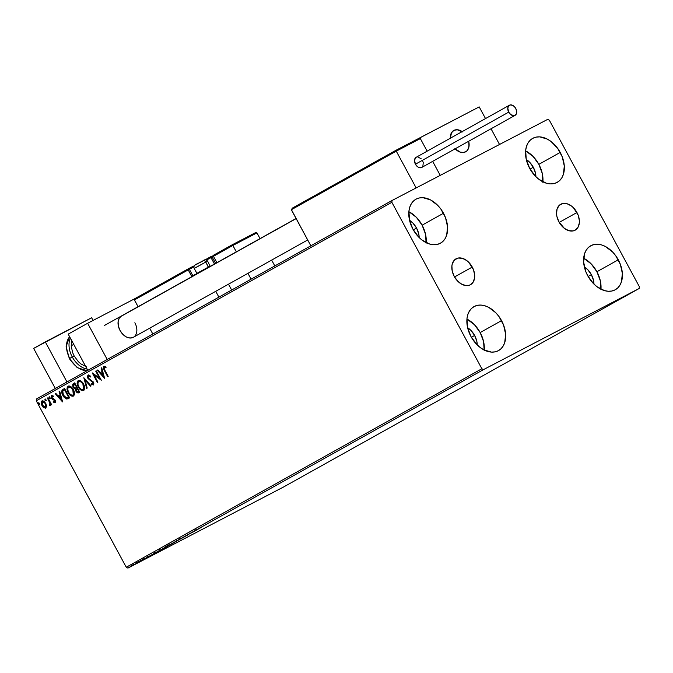 <?xml version="1.0" encoding="UTF-8"?>
<svg xmlns="http://www.w3.org/2000/svg" width="673" height="673" viewBox="0 0 673 673"><rect width="100%" height="100%" fill="white"/><g stroke="black" fill="none" stroke-linecap="round" stroke-linejoin="round"><path stroke-width="1.01" d="M472.269 267.072A14.831 10.154 -119.2 0 1 470.494 284.721A14.831 10.154 -119.2 0 1 454.258 276.46L452.239 271.11L451.903 265.86L452.391 263.522L454.586 259.887L458.103 258.053L462.401 258.306L466.826 260.611L468.879 262.436L473.472 269.705L474.667 275.114L474.616 277.671L473.228 282.021L470.318 284.814L468.425 285.478L466.33 285.613L461.88 284.309L457.64 281.095L454.258 276.46A14.831 10.154 -119.2 0 1 456.033 258.811A14.831 10.154 -119.2 0 1 472.269 267.072L454.544 276.965L472.269 267.072M576.954 212.517A14.831 10.154 -119.2 0 1 575.179 230.166A14.831 10.154 -119.2 0 1 558.943 221.905L556.933 216.555L556.546 213.863L557.076 208.967L559.271 205.332L562.788 203.498L567.087 203.751L571.52 206.056L573.564 207.881L578.157 215.15L579.352 220.559L579.302 223.116L577.914 227.466L575.003 230.259L573.11 230.923L568.811 230.662L564.378 228.357L558.943 221.905A14.831 10.154 -119.2 0 1 560.718 204.256A14.831 10.154 -119.2 0 1 576.954 212.517L559.229 222.41L576.954 212.517M542.892 181.828A25.179 17.237 60.8 0 0 538.854 164.347L560.222 152.418A25.179 17.237 -119.2 0 1 557.21 182.366A25.179 17.237 -119.2 0 1 529.651 168.343L526.236 159.265L525.663 150.348L526.488 146.394L528.027 142.97L530.215 140.211L532.966 138.234L536.179 137.107L539.729 136.871L547.284 139.084L550.994 141.448L557.597 148.245L562.266 156.885L564.302 166.063L563.385 174.366L561.854 177.79L559.667 180.549L556.916 182.526L553.702 183.653L550.152 183.889L546.4 183.224L538.88 179.304L535.397 176.217L529.651 168.343A25.179 17.237 -119.2 0 1 532.663 138.394A25.179 17.237 -119.2 0 1 560.222 152.418L538.854 164.347L533.109 156.472L525.613 150.87A25.179 17.237 60.8 0 1 538.854 164.347L542.27 173.424L542.842 182.341M484.224 350.036A25.179 17.237 60.8 0 0 480.185 332.563L501.553 320.626A25.179 17.237 -119.2 0 1 498.542 350.583A25.179 17.237 -119.2 0 1 470.982 336.559L467.567 327.482L466.995 318.565L467.819 314.602L469.359 311.178L471.546 308.427L474.297 306.451L477.51 305.315L481.06 305.088L484.804 305.752L488.615 307.3L495.808 312.76L498.929 316.461L503.597 325.101L505.633 334.279L504.716 342.582L503.185 346.006L500.998 348.765L498.247 350.742L495.034 351.87L491.483 352.105L483.929 349.893L480.211 347.52L476.728 344.433L470.982 336.559A25.179 17.237 -119.2 0 1 473.994 306.61A25.179 17.237 -119.2 0 1 501.553 320.626L480.185 332.563L474.431 324.689L466.944 319.086A25.179 17.237 60.8 0 1 480.185 332.563L483.601 341.64L484.173 350.557M426.16 242.659A25.179 17.237 60.8 0 0 422.122 225.177L443.49 213.248A25.179 17.237 -119.2 0 1 440.479 243.197A25.179 17.237 -119.2 0 1 412.919 229.182L409.504 220.096L408.932 211.187L409.756 207.225L411.296 203.801L413.483 201.042L416.234 199.065L419.447 197.938L422.997 197.702L430.552 199.915L437.744 205.374L440.865 209.076L445.534 217.716L447.57 226.894L446.662 235.205L445.122 238.629L442.935 241.38L440.184 243.357L436.97 244.484L433.42 244.72L429.677 244.055L422.148 240.143L418.665 237.047L412.919 229.182A25.179 17.237 -119.2 0 1 415.931 199.225A25.179 17.237 -119.2 0 1 443.49 213.248L422.122 225.177L416.377 217.312L408.881 211.701A25.179 17.237 60.8 0 1 422.122 225.177L425.538 234.263L426.11 243.172M600.955 289.205A25.179 17.237 60.8 0 0 596.909 271.732L618.285 259.795A25.179 17.237 -119.2 0 1 615.273 289.752A25.179 17.237 -119.2 0 1 587.714 275.728L585.67 271.253L583.634 262.083L584.551 253.771L586.09 250.348L588.278 247.597L591.029 245.62L594.242 244.484L597.784 244.257L601.536 244.922L605.347 246.469L612.539 251.929L615.66 255.631L620.329 264.27L622.365 273.448L621.448 281.751L619.917 285.175L617.73 287.935L614.979 289.912L611.765 291.039L608.215 291.274L604.463 290.601L596.943 286.69L593.46 283.602L587.714 275.728A25.179 17.237 -119.2 0 1 590.726 245.78A25.179 17.237 -119.2 0 1 618.285 259.795L596.909 271.732L591.163 263.858L583.676 258.247A25.179 17.237 60.8 0 1 596.909 271.732L600.333 280.809L600.905 289.726M591.357 274.626A16.026 10.97 -119.2 0 1 593.981 284.124L593.527 280.405L591.357 274.626L588.109 276.435L591.357 274.626A16.026 10.97 -119.2 0 0 584.341 266.853L587.697 269.621L591.357 274.626M416.562 228.071A16.026 10.97 -119.2 0 1 419.186 237.569L418.741 233.851L416.562 228.071L413.315 229.888L416.562 228.071A16.026 10.97 -119.2 0 0 409.546 220.307L412.902 223.066L416.562 228.071M474.625 335.457A16.026 10.97 -119.2 0 1 477.25 344.955L476.795 341.236L474.625 335.457L471.378 337.266L474.625 335.457A16.026 10.97 -119.2 0 0 467.609 327.684L470.965 330.451L474.625 335.457M533.294 167.241A16.026 10.97 -119.2 0 1 535.918 176.738L535.464 173.02L533.294 167.241L530.046 169.058L533.294 167.241A16.026 10.97 -119.2 0 0 526.278 159.476L529.634 162.235L533.294 167.241M639.148 288.498L283.552 487L127.912 568.105L483.508 369.603L639.148 288.498L639.35 286.673L549.353 120.231L547.704 119.365L392.056 200.478L36.468 398.98L36.266 400.805L391.863 202.304L481.86 368.745L126.263 567.246L36.266 400.805L126.263 567.246L127.912 568.105L283.552 487L639.148 288.498L639.35 286.673L549.353 120.231L547.704 119.365L392.056 200.478L391.863 202.304L481.86 368.745L483.508 369.603L639.148 288.498M139.488 561.862L138.857 562.241M139.967 561.45L144.703 558.977L139.967 561.45M148.413 556.908L143.231 559.642L148.169 557M155.042 553.029L163.11 548.773L155.589 552.819M166.736 546.501L173.222 543.128L166.736 546.501M175.889 541.395L184.553 536.793L175.889 541.395M187.75 534.774L194.758 531.098L187.75 534.774M195.717 530.324L201.648 527.253L195.237 530.602L194.951 530.063M198.072 529.256L189.315 533.899L198.072 529.256M180.036 539.073L187.237 535.287L180.356 538.955M170.227 544.55L169.327 545.08M160.107 550.194L167.77 546.165L159.215 550.724M156.043 552.71L147.294 557.362L156.043 552.71M46.563 406.164L45.924 403.775L44.527 401.798L42.946 400.839L41.709 401.125L41.263 403.918L43.215 407.308L45.545 408.191L46.563 406.164L45.756 403.447L41.919 400.982L41.919 405.583L43.745 407.745L45.764 408.09L46.563 406.164M47.918 397.793L47.396 398.088L50.004 403.312L49.735 405.567L50.517 405.297L50.559 403.943L51.106 404.953L51.628 404.658L47.918 397.793L47.396 398.088L49.836 402.791L49.735 405.567L50.265 405.575L50.559 403.943L51.106 404.953L51.628 404.658L47.918 397.793L47.396 398.088L47.926 397.802M55.321 402.757L55.758 401.731L55.186 400.132L51.88 397.457L52.09 396.405L53.192 396.725L53.15 395.926L51.569 395.598L51.367 397.844L52.284 399.165L54.841 400.721L54.833 401.932L53.773 401.579L54.563 402.757L55.321 402.757L55.346 400.401L52.048 397.869L52.09 396.405L53.192 396.725L53.15 395.926L51.569 395.598L51.543 398.197L54.841 400.721L54.833 401.932L53.773 401.579L53.781 402.345L55.321 402.757M62.993 389.381L61.975 390.323L61.773 392.367L63.994 397.137L66.677 399.013L69.656 397.894L64.574 388.498L62.993 389.381C61.361 390.735 61.319 392.746 62.867 395.413L66.82 399.03L69.656 397.894L64.574 388.498L62.993 389.381M74.686 382.853L72.76 384.199L72.734 386.159L73.946 388.237L75.536 388.977L75.713 390.744L76.899 392.527L78.093 393.032L79.767 392.25L74.686 382.853L73.323 383.61L73.164 387.168L75.536 388.977L75.982 391.333L78.808 392.78L79.767 392.25L74.686 382.853L73.323 383.61L74.695 382.861M83.839 377.738L86.657 388.397L87.221 388.085L85.025 380.035L90.535 386.235L91.099 385.915L83.839 377.738L86.657 388.397L87.221 388.085L85.025 380.035L90.535 386.235L91.099 385.915L83.847 377.738M95.701 371.117L99.478 378.108L92.302 373.019L97.383 382.415L97.905 382.121L94.111 375.113L101.303 380.22L96.222 370.831L95.701 371.117L96.231 370.84L95.701 371.117L99.478 378.108L92.42 372.951L97.383 382.415L97.905 382.121L94.111 375.113L101.303 380.22L96.222 370.831L95.701 371.117M104.811 370.125L103.978 367.668L105.695 367.576L105.568 366.709L103.701 366.339L103.247 368.165L107.672 376.67L108.193 376.375L104.811 370.125L104.231 367.298L105.695 367.576L105.568 366.709L103.701 366.339L104.239 370.327L107.672 376.67L108.193 376.375L104.811 370.125M104.618 378.377L101.716 367.761L101.143 368.081L102.077 371.479L100.168 372.548L97.837 369.923L97.265 370.243L104.618 378.377L101.716 367.761L101.143 368.081L102.077 371.479L100.168 372.548L97.837 369.923L97.265 370.243L104.618 378.377M88.028 375.088L87.414 376.552L87.961 378.436L92.664 382.129L92.958 383.913L91.25 383.324L91.158 384.132L93.328 384.99L93.858 383.736L93.143 381.751L89.164 378.983L88.247 377.561L88.584 376.03L90.493 377.006L90.662 376.291L89.029 375.063L88.028 375.088L87.961 378.436L92.857 382.449L92.815 384.022L91.25 383.324L91.158 384.132L93.328 384.99L93.362 382.121L88.491 378.159L88.584 376.03L90.493 377.006L90.662 376.291L88.028 375.088M83.486 384.005L80.381 380.682L78.531 380.43L77.319 381.7L77.269 384.3L78.278 386.967L79.969 389.272L82.173 390.609L83.738 390.332L84.579 388.826L83.486 384.005C82.056 381.313 80.306 380.169 78.211 380.573C76.772 382.171 76.789 384.3 78.278 386.967C79.708 389.701 81.475 390.853 83.595 390.424C85.008 388.801 84.966 386.664 83.486 384.005M73.365 389.65L71.691 387.37L69.504 386.041L68.099 386.218L67.199 387.345L67.157 389.945L68.158 392.611L69.849 394.916L72.053 396.254L73.626 395.976L74.467 394.471L73.365 389.65C71.944 386.958 70.185 385.814 68.099 386.218C66.652 387.816 66.677 389.945 68.158 392.611C69.588 395.345 71.363 396.498 73.475 396.069C74.888 394.445 74.854 392.309 73.365 389.65M62.589 401.831L59.687 391.223L59.123 391.543L60.048 394.942L58.139 396.01L55.809 393.385L55.245 393.705L62.505 401.882L59.687 391.223L59.123 391.543L60.048 394.942L58.139 396.01L55.809 393.385L55.245 393.705L62.589 401.831M49.937 397.533L48.927 397.171L49.693 398.584L50.004 397.667L49.07 396.994L49.062 398.021L49.92 398.559L49.937 397.533M45.924 399.77L44.914 399.409L45.68 400.83L45.991 399.905L45.066 399.232L45.049 400.258L45.907 400.797L45.924 399.77M39.379 403.421L38.378 403.06L39.143 404.481L39.446 403.556L38.521 402.883L38.512 403.909L39.37 404.448L39.379 403.421M103.978 366.205L103.743 368.341L108.033 376.468L104.239 370.327L104.071 366.146M106.065 367.382L104.231 367.298L105.804 367.281M104.433 377.704L97.265 370.243L97.846 369.931L104.433 377.704M100.538 372.354L102.447 371.286L101.143 368.081L101.716 367.769L102.447 371.286L100.538 372.354M103.718 375.938L102.742 372.379L103.718 375.938L100.908 373.389L102.372 372.573L103.718 375.938M101.017 379.69L94.111 375.113L101.017 379.69M97.745 382.214L92.95 373.338L97.745 382.214M99.848 377.915L96.071 370.924L99.848 377.915M90.863 376.813L88.584 376.03L89.433 375.795L90.645 376.594M93.698 384.796L91.158 384.132L91.57 383.585L93.581 384.847M93.185 383.829L93.227 382.256L92.26 381.221L90.737 380.834L87.961 378.436L88.399 374.895M88.239 375.004L87.784 376.358L88.331 378.243L92.798 381.658L93.261 383.778M90.897 386.033L85.025 380.035L90.897 386.033M87.019 388.195L84.31 378.268L87.019 388.195M83.965 390.231C81.845 390.66 80.079 389.507 78.648 386.773L78.648 386.773C77.159 384.106 77.143 381.978 78.581 380.38L77.513 382.752L78.421 386.344L81.029 389.667L83.805 390.306M82.846 390.466L83.292 390.458M78.884 381.49L80.482 381.633L83.334 384.106L84.26 387.555L83.292 389.347M79.12 381.33L81.441 381.81L83.334 384.106C82.199 381.953 80.794 381.027 79.12 381.33L79.12 381.33M83.048 389.474L83.048 389.474C81.349 389.776 79.936 388.843 78.8 386.681C77.597 384.527 77.58 382.811 78.749 381.524C80.424 381.221 81.828 382.146 82.964 384.3L83.418 389.28L83.334 384.106L83.629 388.834L82.51 389.642L80.701 388.994L78.985 387.017L77.984 384.527L78.026 382.432L79.002 381.406M79.178 392.586L75.982 391.333L75.906 388.784L73.164 387.168L73.694 383.417L72.945 384.931L73.534 386.975L75.906 388.784L76.924 391.98L78.834 392.746M76.68 387.555L75.418 388.102L73.685 386.882L74.089 384.443L75.056 383.913L76.941 387.404L76.47 387.665M78.177 391.879L77.269 391.913L76.327 390.677L76.209 389.288L77.092 388.565L79.094 391.383L77.462 388.371L78.724 391.577L78.177 391.879L76.495 391.021L76.823 388.708L77.462 388.371L79.094 391.383L78.531 391.694M76.31 387.749L74.93 388.052L73.517 386.512L73.424 385.04L74.686 384.106L76.941 387.404L75.056 383.913L76.571 387.598L75.418 388.102M73.845 395.875C71.733 396.304 69.958 395.152 68.528 392.418L68.528 392.418C67.048 389.751 67.022 387.623 68.469 386.024L67.393 388.397L68.528 392.418L70.917 395.32L73.685 395.951M72.734 396.111L73.18 396.103M68.772 387.135L70.371 387.278L73.214 389.751L74.139 393.2L73.18 394.992M69.008 386.975L71.33 387.455L73.214 389.751C72.087 387.598 70.682 386.672 69.008 386.975L69.008 386.975M72.936 395.118L72.936 395.118C71.237 395.421 69.824 394.487 68.688 392.325C67.477 390.172 67.46 388.456 68.638 387.168C70.312 386.866 71.717 387.791 72.844 389.945L73.307 394.925L73.214 389.751L73.517 394.479L72.39 395.287L70.589 394.639L68.873 392.662L67.872 390.172L67.914 388.085L68.89 387.059M68.991 398.273L66.82 399.03L63.237 395.219C61.689 392.552 61.731 390.542 63.363 389.187L62.076 391.291L63.607 395.859L66.602 398.719L68.991 398.273M67.679 398.803L68.141 398.677M68.983 397.028L68.251 397.423L68.983 397.028L64.936 389.558L68.983 397.028L68.604 397.221L68.983 397.028M64.566 389.751L68.604 397.221L68.032 397.541L68.638 397.221L66.619 397.987L63.388 395.118L62.74 391.089L64.936 389.558L68.604 397.221L67.477 397.793L65.205 397.423L62.85 393.957L62.581 391.442L64.566 389.751M62.404 401.167L55.245 393.705L55.817 393.394L62.404 401.167M58.509 395.817L60.419 394.748L59.123 391.543L59.695 391.232L60.419 394.748L58.509 395.817M61.689 399.4L60.721 395.833L61.689 399.4L58.888 396.843L60.343 396.027L61.689 399.4M55.691 402.563L53.781 402.345L54.151 401.823L55.523 402.631M51.821 395.48L51.914 398.004L55.001 400.225L55.203 401.739L54.749 399.981L52.284 399.165L51.543 398.197L51.939 395.404M53.562 396.532L52.09 396.405L53.293 396.355M50.29 398.366L49.062 398.021L49.44 396.801M49.356 396.868L50.063 398.399M51.476 404.751L50.559 403.943L51.476 404.751M50.635 405.39L49.735 405.567L49.987 404.641L50.517 405.424M50.265 404.498L50.206 402.597L47.766 397.894L50.206 402.597L50.265 404.498M46.277 400.603L45.049 400.258L45.436 399.039M45.343 399.106L46.05 400.637M46.134 407.897L43.745 407.745L41.919 405.583L42.29 400.788M42.189 400.856L41.566 401.773M41.625 401.588L41.633 403.724L42.66 406.021L44.368 407.72L45.915 407.998M45.158 408.04L45.671 408.057M42.601 401.731L44.325 401.966L45.47 403.312L46.235 405.769L45.68 407.056L42.441 405.289L42.382 401.823L45.596 403.539L42.752 401.63M45.461 407.14L45.596 403.539L45.31 407.249L44.124 407.131L42.206 404.826L42.222 401.932L43.148 401.739L44.965 403.287L45.814 405.382L45.47 407.131M39.741 404.254L38.512 403.909L38.891 402.69M38.807 402.757L39.514 404.288M100.908 373.389L102.372 372.573L103.348 376.131L100.908 373.389M58.888 396.843L60.343 396.027L61.319 399.594L58.888 396.843M195.86 529.575L196.381 529.971M196.466 530.088L193.555 531.636L196.466 530.088M177.083 540.974L177.958 540.461M176.393 541.336L170.9 544.179L177.075 540.941L176.806 540.385M175.703 541.597L177.075 540.924M169.596 545.088L172.036 543.759L169.689 544.995M168.343 545.736L169.083 545.374M165.373 547.267L166.281 546.779M166.971 546.619L167.846 546.106L167.552 545.567M166.281 546.981L160.788 549.841L165.592 547.258M156.767 552.096L161.907 549.395L156.767 552.096M154.437 553.551L151.526 555.099L154.437 553.551M133.952 564.798L134.474 564.597M138.276 562.544L137.788 562.754M171.548 543.935L170.908 544.196M166.138 546.905L165.592 547.183L165.297 546.644M161.436 549.58L160.788 549.841M154.512 552.668L154.967 553.105M134.995 564.311L134.541 564.496M483.508 369.603L127.912 568.105L126.263 567.246L481.86 368.745L483.508 369.603M391.863 202.304L36.266 400.805L36.468 398.98L392.056 200.478L391.863 202.304M134.852 322.754A12.207 8.354 -119.2 0 1 133.397 337.274A12.207 8.354 -119.2 0 1 120.03 330.477L118.372 326.077L118.095 321.753L119.239 318.169L121.636 315.873M87.633 323.276L134.894 298.644L87.633 323.276L68.209 334.119L87.633 323.276L107.217 359.483L87.633 323.276M68.209 334.119L87.784 370.327L68.209 334.119M133.246 337.35L129.973 338.014L126.305 336.937L122.814 334.296L120.03 330.477A12.207 8.354 -119.2 0 1 121.493 315.957M455.091 148.809L460.433 152.207L463.966 152.418L465.523 151.871L466.86 150.912L468.669 147.917L469.106 143.887L468.694 141.254A12.207 8.354 -119.2 0 1 465.674 151.795A12.207 8.354 -119.2 0 1 455.116 148.834A12.207 8.354 -119.2 0 0 465.674 151.795A12.207 8.354 -119.2 0 0 466.7 151.055L467.802 149.768L469.031 146.26L468.694 141.254A12.207 8.354 -119.2 0 1 466.7 151.055L463.747 152.46L460.189 152.132L454.889 148.59M418.985 138.31L479.201 106.889L485.519 118.574L479.201 106.889L419.91 137.788L427.145 151.164L419.91 137.788L418.985 138.31M440.235 175.375L499.526 144.476L440.235 175.375L432.663 161.369L440.235 175.375L416.15 187.927L396.262 151.147L416.15 187.927L440.235 175.375L432.663 161.369L440.235 175.375M491.038 128.779L499.526 144.476L491.038 128.779M462.654 131.95L457.194 129.729L453.913 130.394L451.516 132.69L450.33 138.377M450.321 138.226A12.207 8.354 -119.2 0 1 452.736 131.201L450.851 134.112L450.321 138.226A12.207 8.354 -119.2 0 1 453.77 130.469A12.207 8.354 -119.2 0 1 462.174 131.605L457.43 129.746L454.107 130.293L452.736 131.201A12.207 8.354 -119.2 0 1 453.77 130.469A12.207 8.354 -119.2 0 1 462.174 131.605M296.145 218.616L120.459 316.689L296.145 218.616M419.245 138.226L420.347 138.596L396.094 150.845L291.249 209.362L310.85 245.813L291.333 209.724L396.262 151.147L420.347 138.596L427.145 151.164L420.347 138.596L418.774 138.402L395.8 150.373L292.015 208.31M395.842 150.424L396.094 150.845L395.8 150.373L418.799 138.394M231.663 290.013L228.509 284.183L231.663 290.013M213.013 255.58L213.434 256.295L232.858 245.452L232.395 244.686L212.971 255.53L213.434 256.295L206.527 260.081L212.13 256.977L211.103 256.497A0.917 0.665 62.5 0 1 212.13 256.977L215.612 263.412L212.13 256.977L213.434 256.295L216.891 262.697L213.434 256.295L232.858 245.452L236.324 251.853L232.858 245.452L256.951 232.9L260.039 238.612L256.951 232.9L255.841 232.538L232.404 244.678L232.858 245.452L256.951 232.9L255.841 232.538M247.942 273.331L251.096 279.169L247.942 273.331M271.656 260.098L274.811 265.928L271.656 260.098M191.906 276.645A1.834 1.338 -117.5 0 1 191.704 276.334L188.221 269.89L189.357 269.276A0.917 0.665 -117.5 0 0 188.347 268.788L193.353 266.18A0.917 0.665 -117.5 0 0 193.344 266.188A0.917 0.665 62.5 0 1 194.085 266.323A0.917 0.665 -117.5 0 0 193.353 266.18A0.917 0.665 62.5 0 1 193.353 266.18L188.364 268.779A0.917 0.623 60.8 0 0 188.331 268.805A0.917 0.623 -119.2 0 1 188.339 268.796A0.917 0.665 62.5 0 1 189.357 269.276L192.84 275.72L191.704 276.334L192.84 275.72A0.917 0.665 62.5 0 0 193.058 276.006A0.917 0.665 62.5 0 1 192.84 275.72L197.172 273.465L192.84 275.72L189.357 269.276L188.221 269.89A0.917 0.623 -119.2 0 1 188.331 268.805A0.917 0.623 60.8 0 0 188.221 269.89L134.314 299.586L138.058 306.711L134.39 299.939L188.221 269.89L192.125 276.897M149.667 328.188L152.821 334.027L149.667 328.188M215.739 291.308L218.893 297.146L215.739 291.308M204.499 260.182L205.871 259.425A0.917 0.623 60.8 0 0 205.602 259.854A0.917 0.623 -119.2 0 1 205.854 259.433L211.103 256.497L210.994 257.591L214.477 264.035L210.245 266.399L214.477 264.035A0.917 0.623 -119.2 0 1 214.485 264.043L210.994 257.591A0.917 0.623 -119.2 0 1 211.103 256.497L205.871 259.425M189.357 269.276L193.933 266.895L189.357 269.276M232.446 244.728L255.395 232.698M134.693 298.812L188.314 268.805L135.071 298.526M202.38 261.124L203.061 260.762A2.44 1.783 -117.5 0 0 203.061 260.762C204.558 259.374 206.073 259.5 207.629 261.124L205.77 262.049A2.44 1.783 -117.5 0 0 203.095 260.745A2.44 1.783 62.5 0 1 203.095 260.745A2.44 1.783 62.5 0 1 205.77 262.049L208.42 267.425L210.329 266.121L208.47 267.038L205.77 262.049L207.57 261.174M196.062 267.467L205.77 262.049L194.203 268.384L196.903 273.381L208.47 267.038L196.903 273.381L197.458 273.549M198.754 272.464L196.903 273.381M201.597 261.536L198.106 263.421M197.307 263.858L196.02 264.582M194.203 268.384C192.394 264.287 199.696 263.412 203.086 260.745L195.843 264.767M509.402 105.24L416.133 157.314A5.796 3.971 60.8 0 0 415.434 164.212L508.704 112.139A5.796 3.971 -119.2 0 1 509.402 105.24A5.796 3.971 -119.2 0 1 515.745 108.471A5.796 3.971 -119.2 0 1 515.055 115.369A5.796 3.971 -119.2 0 1 508.704 112.139L415.434 164.212A5.796 3.971 60.8 0 0 421.786 167.434L515.055 115.369M508.704 112.139L510.832 114.671L514.248 115.672L516.124 114.317L516.687 111.617L515.745 108.471L514.424 106.662L512.767 105.4L510.21 104.946L508.838 105.661L507.787 108L508.704 112.139M421.155 158.727L417.756 156.96M416.2 157.272L414.518 160.065L415.434 164.212L417.563 166.736L419.296 167.636L420.978 167.737L422.35 167.022M422.854 166.382L423.267 162.63M422.947 161.57L422.476 160.536M55.304 388.456L33.65 348.404L91.629 317.757L93.076 320.432L91.629 317.757L45.31 341.901L66.963 381.953L45.31 341.901L33.65 348.404L55.304 388.456M71.607 361.468L69.319 358.625L69.74 358.381A19.837 13.578 -119.2 0 1 67.216 341.161M69.639 336.769A19.837 13.578 60.8 0 0 69.74 358.381L72.263 356.968A19.837 13.578 -119.2 0 1 70.371 338.124A19.837 13.578 60.8 0 0 72.263 356.968L74.156 355.95L72.676 352.694L71.195 346.023L71.86 339.974M87.103 369.073A19.837 13.578 -119.2 0 1 72.263 356.968L69.74 358.381A19.837 13.578 60.8 0 0 87.246 370.63M86.346 366.76L80.869 363.916L78.337 361.67L74.156 355.95L72.263 356.968A19.837 13.578 60.8 0 0 83.864 368.123M87.911 370.571A19.837 13.578 -119.2 0 1 69.74 358.381L69.319 358.625L66.131 346.578L69.622 336.736M180.381 538.913L180.086 538.383M186.421 535.725L186.135 535.195M179.531 539.367L179.237 538.837M170.168 544.625L169.882 544.087M168.317 545.761L168.023 545.223M169.049 545.357L168.763 544.827M160.056 550.27L159.762 549.732M166.98 546.569L166.694 546.03M147.976 557.126L147.681 556.596M144.014 559.213L143.719 558.674M148.783 556.689L148.497 556.159M142.339 560.155L142.053 559.616M140.951 560.895L140.657 560.365M143.046 559.877L142.76 559.339M138.327 562.392L138.041 561.854M136.939 563.141L136.653 562.603M133.271 565.202L132.976 564.664M134.053 564.782L133.767 564.243M138.739 562.275L138.453 561.736M131.79 566.043L131.504 565.505M130.402 566.792L130.108 566.254M307.696 239.975L133.397 337.274M104.34 325.53L296.078 218.498M73.744 344.357L72.07 345.291M212.971 255.53L232.404 244.678M207.629 261.124L210.245 266.415M87.095 370.714L77.277 367.685L69.319 358.625"/></g></svg>
